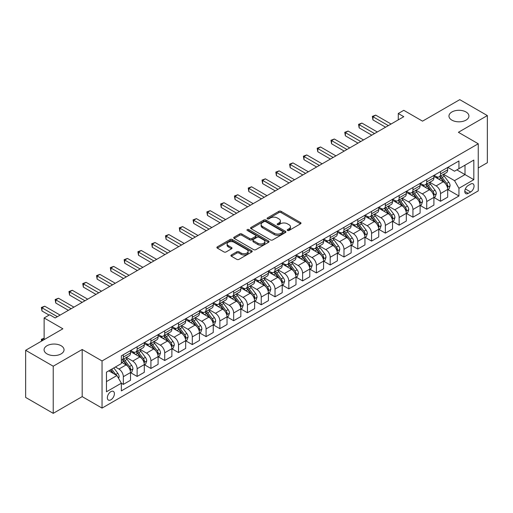 <?xml version="1.0" encoding="UTF-8"?>
<svg xmlns="http://www.w3.org/2000/svg" width="513" height="513" viewBox="0 0 513 513"><rect width="100%" height="100%" fill="white"/><g stroke="black" fill="none" stroke-linecap="round" stroke-linejoin="round"><path stroke-width="0.77" d="M287.53 230.465A1.071 0.622 0 0 0 289.05 230.465L300.554 223.822A1.533 0.885 0 0 0 301.003 223.2A1.533 0.885 0 0 0 300.554 222.571L281.06 211.318A1.533 0.885 0 0 0 278.892 211.318L267.388 217.961A1.071 0.622 0 0 0 267.074 218.403A1.071 0.622 0 0 0 267.388 218.839A1.071 0.622 0 0 0 268.908 218.839L270.396 217.98A4.899 2.828 0 0 1 277.328 217.98L278.95 218.916A4.899 2.828 0 0 1 280.387 220.917A4.899 2.828 0 0 1 278.95 222.918L277.462 223.777A1.071 0.622 0 0 0 277.148 224.213A1.071 0.622 0 0 0 277.462 224.656A1.071 0.622 0 0 0 278.976 224.656L280.464 223.796A4.899 2.828 0 0 1 287.395 223.796L289.018 224.732A4.899 2.828 0 0 1 290.454 226.733A4.899 2.828 0 0 1 289.018 228.734L287.53 229.593A1.071 0.622 0 0 0 287.216 230.029A1.071 0.622 0 0 0 287.53 230.465L287.53 229.593M61.118 345.736A9.984 5.765 0 0 0 50.236 344.486A9.984 5.765 0 0 0 44.073 349.815A9.984 5.765 0 0 0 46.997 353.887A9.984 5.765 0 0 0 57.879 355.137A9.984 5.765 0 0 0 64.042 349.815A9.984 5.765 0 0 0 61.118 345.736M466.003 111.975A9.984 5.765 0 0 0 455.121 110.731A9.984 5.765 0 0 0 448.958 116.053A9.984 5.765 0 0 0 451.882 120.132A9.984 5.765 0 0 0 462.764 121.382A9.984 5.765 0 0 0 468.927 116.053A9.984 5.765 0 0 0 466.003 111.975M110.872 399.813A4.995 2.886 120 0 0 114.136 395.414A4.995 2.886 120 0 0 113.373 391.413A4.995 2.886 120 0 0 110.872 391.656A4.995 2.886 120 0 0 107.615 396.062A4.995 2.886 120 0 0 108.378 400.057A4.995 2.886 120 0 0 110.872 399.813M231.357 254.961A1.533 0.885 0 0 0 230.908 255.583A1.533 0.885 0 0 0 231.357 256.211L236.826 259.366A1.533 0.885 0 0 0 238.994 259.366L251.768 251.992A1.533 0.885 0 0 0 252.216 251.364A1.533 0.885 0 0 0 251.768 250.742L232.28 239.488A1.533 0.885 0 0 0 230.113 239.488L217.332 246.862A1.533 0.885 0 0 0 216.884 247.49A1.533 0.885 0 0 0 217.332 248.112L223.937 251.928A1.533 0.885 0 0 0 226.105 251.928L231.575 248.773A1.533 0.885 0 0 0 232.023 248.145A1.533 0.885 0 0 0 231.575 247.523L228.298 245.631A4.098 2.366 0 0 1 227.099 243.957A4.098 2.366 0 0 1 229.625 241.77A4.098 2.366 0 0 1 234.088 242.283L246.926 249.69A4.098 2.366 0 0 1 248.125 251.364A4.098 2.366 0 0 1 245.592 253.55A4.098 2.366 0 0 1 241.129 253.037L238.994 251.8A1.533 0.885 0 0 0 236.826 251.8L231.357 254.961L231.357 256.211L236.826 253.076L236.826 251.8M478.251 167.963L487.35 162.711L487.35 115.579L459.77 99.65L422.532 121.151L403.782 110.321L398.268 113.508L403.782 116.688L55.16 317.964L49.646 314.777L44.131 317.964L44.131 339.619M53.23 366.211L53.23 413.35L82.189 396.626L82.189 349.494L53.23 366.211L25.65 350.289L62.881 328.795L44.131 317.964M82.189 349.494L102.049 360.96L478.251 143.762L478.251 190.894L102.049 408.091L102.049 360.96M487.35 115.579L458.391 132.296L478.251 143.762M270.505 239.924A1.533 0.885 0 0 0 272.666 239.924L285.446 232.543A1.533 0.885 0 0 0 285.895 231.921A1.533 0.885 0 0 0 285.446 231.292L265.952 220.045A1.533 0.885 0 0 0 263.791 220.045L251.011 227.419A1.533 0.885 0 0 0 250.562 228.048A1.533 0.885 0 0 0 251.011 228.67L270.505 239.924M247.702 230.696A1.071 0.622 0 0 1 248.792 230.85L248.792 229.574L268.607 241.02A1.533 0.885 0 0 1 269.056 241.642A1.533 0.885 0 0 1 268.607 242.271L255.833 249.645A1.533 0.885 0 0 1 253.666 249.645L234.172 238.391L234.172 237.141A1.533 0.885 0 0 0 233.723 237.769A1.533 0.885 0 0 0 234.172 238.391M234.172 237.141L239.642 233.986A1.533 0.885 0 0 1 241.809 233.986L249.709 238.545A1.533 0.885 0 0 0 251.877 238.545L255.506 236.455A1.533 0.885 0 0 0 255.955 235.826A1.533 0.885 0 0 0 255.506 235.204L247.272 230.452A1.071 0.622 0 0 1 246.958 230.016A1.071 0.622 0 0 1 247.625 229.439A1.071 0.622 0 0 1 248.792 229.574M53.23 413.35L25.65 397.421L25.65 350.289M470.639 184.077L468.209 185.482A4.835 2.789 120 0 0 465.047 189.746A4.835 2.789 120 0 0 465.791 193.619A4.835 2.789 120 0 0 468.209 193.382L470.639 191.977A4.835 2.789 120 0 0 473.794 187.713A4.835 2.789 120 0 0 473.057 183.84A4.835 2.789 120 0 0 470.639 184.077M447.855 167.36L454.531 171.214L458.943 168.668L458.943 160.96L121.357 355.862L121.357 363.57L106.46 372.169L106.46 391.785L121.357 383.185L121.357 390.893L458.943 195.992L458.943 188.284L454.531 180.64L443.559 174.305M458.943 168.668L473.832 160.069L473.832 179.685L458.943 188.284M82.189 396.626L102.049 408.091M398.268 113.508L398.268 119.875M456.846 169.874L465.009 174.587L465.009 165.16L473.832 160.069M454.531 180.64L465.009 174.587L473.832 179.685M106.46 381.595L116.945 375.542L108.775 370.828M121.357 383.249L123.338 384.397L123.338 376.689A6.239 3.604 -120 0 0 118.926 369.046L115.399 367.007M123.338 384.397L130.514 380.255L130.514 372.553A6.239 3.604 -120 0 0 126.102 364.91L121.357 362.172M130.674 372.707L137.131 376.439L137.131 368.732A6.239 3.604 -120 0 0 132.72 361.088L126.384 357.426M137.131 376.439L144.3 372.297L144.3 364.589A6.239 3.604 -120 0 0 139.889 356.945L130.514 351.533M144.467 364.749L150.918 368.475L150.918 360.767A6.239 3.604 -120 0 0 146.506 353.124L140.171 349.468M150.918 368.475L158.094 364.333L158.094 356.625A6.239 3.604 -120 0 0 153.682 348.981L144.3 343.569M158.261 356.785L164.711 360.511L164.711 352.803A6.239 3.604 -120 0 0 160.3 345.159L153.964 341.504M164.711 360.511L171.881 356.375L171.881 348.667A6.239 3.604 -120 0 0 167.469 341.023L158.094 335.611M172.047 348.827L178.505 352.553L178.505 344.845A6.239 3.604 -120 0 0 174.087 337.201L167.751 333.54M178.505 352.553L185.674 348.41L185.674 340.703A6.239 3.604 -120 0 0 181.262 333.059L171.881 327.647M185.841 340.863L192.292 344.589L192.292 336.881A6.239 3.604 -120 0 0 187.88 329.237L181.544 325.582M192.292 344.589L199.461 340.446L199.461 332.745A6.239 3.604 -120 0 0 195.049 325.101L185.674 319.682M199.628 332.899L206.085 336.631L206.085 328.923A6.239 3.604 -120 0 0 201.667 321.279L195.331 317.618M206.085 336.631L213.254 332.488L213.254 324.78A6.239 3.604 -120 0 0 208.842 317.137L199.461 311.724M213.421 324.941L219.872 328.666L219.872 320.958A6.239 3.604 -120 0 0 215.46 313.315L209.124 309.66M219.872 328.666L227.041 324.524L227.041 316.816A6.239 3.604 -120 0 0 222.629 309.172L213.254 303.76M227.208 316.976L233.665 320.702L233.665 312.994A6.239 3.604 -120 0 0 229.253 305.35L222.911 301.695M233.665 320.702L240.834 316.566L240.834 308.858A6.239 3.604 -120 0 0 236.422 301.214L227.041 295.802M241.001 309.018L247.452 312.744L247.452 305.036A6.239 3.604 -120 0 0 243.04 297.393L236.705 293.731M247.452 312.744L254.628 308.602L254.628 300.894A6.239 3.604 -120 0 0 250.209 293.25L240.834 287.838M254.788 301.054L261.245 304.78L261.245 297.072A6.239 3.604 -120 0 0 256.833 289.428L250.498 285.773M261.245 304.78L268.414 300.637L268.414 292.936A6.239 3.604 -120 0 0 264.003 285.292L254.628 279.874M268.581 293.09L275.032 296.822L275.032 289.114A6.239 3.604 -120 0 0 270.62 281.47L264.285 277.809M275.032 296.822L282.208 292.679L282.208 284.971A6.239 3.604 -120 0 0 277.789 277.328L268.414 271.916M282.368 285.132L288.825 288.857L288.825 281.15A6.239 3.604 -120 0 0 284.414 273.506L278.078 269.851M288.825 288.857L295.995 284.715L295.995 277.007A6.239 3.604 -120 0 0 291.583 269.363L282.208 263.951M296.161 277.167L302.612 280.893L302.612 273.185A6.239 3.604 -120 0 0 298.2 265.542L291.865 261.886M302.612 280.893L309.788 276.757L309.788 269.049A6.239 3.604 -120 0 0 305.376 261.406L295.995 255.993M309.948 269.21L316.406 272.935L316.406 265.227A6.239 3.604 -120 0 0 311.994 257.584L305.658 253.922M316.406 272.935L323.575 268.793L323.575 261.085A6.239 3.604 -120 0 0 319.163 253.441L309.788 248.029M323.741 261.245L330.192 264.971L330.192 257.263A6.239 3.604 -120 0 0 325.781 249.619L319.445 245.964M330.192 264.971L337.368 260.828L337.368 253.127A6.239 3.604 -120 0 0 332.956 245.483L323.575 240.065M337.535 253.281L343.986 257.013L343.986 249.305A6.239 3.604 -120 0 0 339.574 241.661L333.238 238M343.986 257.013L351.155 252.871L351.155 245.163A6.239 3.604 -120 0 0 346.743 237.519L337.368 232.107M351.322 245.323L357.779 249.049L357.779 241.341A6.239 3.604 -120 0 0 353.361 233.697L347.025 230.042M357.779 249.049L364.948 244.906L364.948 237.198A6.239 3.604 -120 0 0 360.536 229.555L351.155 224.143M365.115 237.359L371.566 241.084L371.566 233.377A6.239 3.604 -120 0 0 367.154 225.733L360.819 222.078M371.566 241.084L378.735 236.948L378.735 229.24A6.239 3.604 -120 0 0 374.323 221.597L364.948 216.185M378.902 229.401L385.359 233.126L385.359 225.419A6.239 3.604 -120 0 0 380.941 217.775L374.605 214.113M385.359 233.126L392.528 228.984L392.528 221.276A6.239 3.604 -120 0 0 388.117 213.632L378.735 208.22M392.695 221.436L399.146 225.162L399.146 217.454A6.239 3.604 -120 0 0 394.734 209.811L388.399 206.155M399.146 225.162L406.315 221.02L406.315 213.318A6.239 3.604 -120 0 0 401.903 205.675L392.528 200.256M406.482 213.472L412.939 217.198L412.939 209.496A6.239 3.604 -120 0 0 408.528 201.853L402.186 198.191M412.939 217.198L420.109 213.062L420.109 205.354A6.239 3.604 -120 0 0 415.697 197.71L406.315 192.298M420.275 205.514L426.726 209.24L426.726 201.532A6.239 3.604 -120 0 0 422.314 193.888L415.979 190.233M426.726 209.24L433.902 205.097L433.902 197.39A6.239 3.604 -120 0 0 429.484 189.746L420.109 184.334M434.062 197.55L440.52 201.276L440.52 193.568A6.239 3.604 -120 0 0 436.108 185.924L429.772 182.269M440.52 201.276L447.689 197.139L447.689 189.432A6.239 3.604 -120 0 0 443.277 181.788L433.902 176.376M434.062 175.324L436.108 176.498A6.239 3.604 -120 0 0 439.224 176.812A6.239 3.604 -120 0 0 440.52 173.952L440.52 171.599M420.275 183.282L422.314 184.462A6.239 3.604 -120 0 0 425.437 184.77A6.239 3.604 -120 0 0 426.726 181.916L426.726 179.556M406.482 191.246L408.528 192.426A6.239 3.604 -120 0 0 411.644 192.734A6.239 3.604 -120 0 0 412.939 189.874L412.939 187.521M392.695 199.204L394.734 200.384A6.239 3.604 -120 0 0 397.857 200.692A6.239 3.604 -120 0 0 399.146 197.838L399.146 195.479M378.902 207.169L380.941 208.349A6.239 3.604 -120 0 0 384.064 208.656A6.239 3.604 -120 0 0 385.359 205.796L385.359 203.443M365.115 215.133L367.154 216.306A6.239 3.604 -120 0 0 370.277 216.621A6.239 3.604 -120 0 0 371.566 213.761L371.566 211.407M351.322 223.091L353.361 224.271A6.239 3.604 -120 0 0 356.484 224.579A6.239 3.604 -120 0 0 357.779 221.725L357.779 219.365M337.535 231.055L339.574 232.235A6.239 3.604 -120 0 0 342.69 232.543A6.239 3.604 -120 0 0 343.986 229.683L343.986 227.33M323.741 239.013L325.781 240.193A6.239 3.604 -120 0 0 328.904 240.501A6.239 3.604 -120 0 0 330.192 237.647L330.192 235.287M309.948 246.977L311.994 248.157A6.239 3.604 -120 0 0 315.11 248.465A6.239 3.604 -120 0 0 316.406 245.605L316.406 243.252M296.161 254.942L298.2 256.115A6.239 3.604 -120 0 0 301.323 256.429A6.239 3.604 -120 0 0 302.612 253.569L302.612 251.216M282.368 262.9L284.414 264.08A6.239 3.604 -120 0 0 287.53 264.387A6.239 3.604 -120 0 0 288.825 261.534L288.825 259.174M268.581 270.864L270.62 272.044A6.239 3.604 -120 0 0 273.743 272.352A6.239 3.604 -120 0 0 275.032 269.492L275.032 267.138M254.788 278.822L256.833 280.002A6.239 3.604 -120 0 0 259.95 280.31A6.239 3.604 -120 0 0 261.245 277.456L261.245 275.096M241.001 286.786L243.04 287.966A6.239 3.604 -120 0 0 246.163 288.274A6.239 3.604 -120 0 0 247.452 285.414L247.452 283.061M227.208 294.751L229.253 295.924A6.239 3.604 -120 0 0 232.37 296.238A6.239 3.604 -120 0 0 233.665 293.378L233.665 291.025M213.421 302.708L215.46 303.888A6.239 3.604 -120 0 0 218.583 304.196A6.239 3.604 -120 0 0 219.872 301.343L219.872 298.983M199.628 310.673L201.667 311.853A6.239 3.604 -120 0 0 204.79 312.161A6.239 3.604 -120 0 0 206.085 309.301L206.085 306.947M185.841 318.631L187.88 319.811A6.239 3.604 -120 0 0 191.003 320.118A6.239 3.604 -120 0 0 192.292 317.265L192.292 314.905M172.047 326.595L174.087 327.775A6.239 3.604 -120 0 0 177.209 328.083A6.239 3.604 -120 0 0 178.505 325.223L178.505 322.869M158.261 334.559L160.3 335.733A6.239 3.604 -120 0 0 163.416 336.047A6.239 3.604 -120 0 0 164.711 333.187L164.711 330.834M144.467 342.517L146.506 343.697A6.239 3.604 -120 0 0 149.629 344.005A6.239 3.604 -120 0 0 150.918 341.151L150.918 338.792M130.674 350.482L132.72 351.661A6.239 3.604 -120 0 0 135.836 351.969A6.239 3.604 -120 0 0 137.131 349.109L137.131 346.756M447.855 189.592L458.943 195.992M439.224 176.812L446.393 172.669A6.239 3.604 -120 0 0 447.689 169.809L447.689 167.456M425.437 184.77L432.606 180.634A6.239 3.604 -120 0 0 433.902 177.774L433.902 175.414M411.644 192.734L418.813 188.592A6.239 3.604 -120 0 0 420.109 185.738L420.109 183.378M397.857 200.692L405.026 196.556A6.239 3.604 -120 0 0 406.315 193.696L406.315 191.343M384.064 208.656L391.233 204.514A6.239 3.604 -120 0 0 392.528 201.66L392.528 199.3M370.277 216.621L377.446 212.478A6.239 3.604 -120 0 0 378.735 209.618L378.735 207.265M356.484 224.579L363.653 220.443A6.239 3.604 -120 0 0 364.948 217.583L364.948 215.223M342.69 232.543L349.866 228.4A6.239 3.604 -120 0 0 351.155 225.547L351.155 223.187M328.904 240.501L336.073 236.365A6.239 3.604 -120 0 0 337.368 233.505L337.368 231.151M315.11 248.465L322.286 244.323A6.239 3.604 -120 0 0 323.575 241.469L323.575 239.109M301.323 256.429L308.493 252.287A6.239 3.604 -120 0 0 309.788 249.427L309.788 247.074M287.53 264.387L294.706 260.251A6.239 3.604 -120 0 0 295.995 257.391L295.995 255.038M273.743 272.352L280.912 268.209A6.239 3.604 -120 0 0 282.208 265.356L282.208 262.996M259.95 280.31L267.126 276.174A6.239 3.604 -120 0 0 268.414 273.314L268.414 270.96M246.163 288.274L253.332 284.131A6.239 3.604 -120 0 0 254.628 281.278L254.628 278.918M232.37 296.238L239.539 292.096A6.239 3.604 -120 0 0 240.834 289.236L240.834 286.882M218.583 304.196L225.752 300.06A6.239 3.604 -120 0 0 227.041 297.2L227.041 294.847M204.79 312.161L211.959 308.018A6.239 3.604 -120 0 0 213.254 305.164L213.254 302.805M191.003 320.118L198.172 315.982A6.239 3.604 -120 0 0 199.461 313.122L199.461 310.769M177.209 328.083L184.379 323.94A6.239 3.604 -120 0 0 185.674 321.087L185.674 318.727M163.416 336.047L170.592 331.905A6.239 3.604 -120 0 0 171.881 329.045L171.881 326.691M149.629 344.005L156.798 339.869A6.239 3.604 -120 0 0 158.094 337.009L158.094 334.656M135.836 351.969L143.012 347.827A6.239 3.604 -120 0 0 144.3 344.973L144.3 342.613M121.357 360.184A6.239 3.604 -120 0 0 122.049 359.927L129.218 355.791A6.239 3.604 -120 0 0 130.514 352.931L130.514 350.578M122.049 359.927A6.239 3.604 -120 0 0 123.338 357.074L123.338 354.714M116.945 375.542L121.357 383.185M287.96 230.619L289.018 230.004A4.899 2.828 0 0 0 290.454 228.003L290.454 226.733M280.387 220.917L280.387 222.193A4.899 2.828 0 0 1 278.95 224.194L277.892 224.803M300.535 223.835L281.06 212.594A1.533 0.885 0 0 0 278.892 212.594L267.818 218.987M285.427 232.556L265.952 221.315A1.533 0.885 0 0 0 263.791 221.315L251.03 228.683L251.011 227.419M282.74 232.357A1.071 0.622 0 0 0 283.054 231.921A1.071 0.622 0 0 0 282.74 231.485L265.631 221.603A1.071 0.622 0 0 0 264.112 221.603L262.547 222.514A4.899 2.828 0 0 0 261.111 224.514A4.899 2.828 0 0 0 262.547 226.515L274.237 233.268A4.899 2.828 0 0 0 281.169 233.268L282.74 232.357L282.74 233.633A1.071 0.622 0 0 0 283.054 233.197L283.054 231.921M261.111 224.514L261.111 225.784A4.899 2.828 0 0 0 262.547 227.785L262.547 226.515M282.74 233.633L281.169 234.537A4.899 2.828 0 0 1 274.237 234.537L262.547 227.785M234.191 238.404L239.642 235.255L239.642 233.986M255.955 235.826L255.955 237.102A1.533 0.885 0 0 1 255.506 237.731L251.877 239.821A1.533 0.885 0 0 1 249.709 239.821L241.809 235.255A1.533 0.885 0 0 0 239.642 235.255M248.792 230.85L268.588 242.277M257.917 243.284A4.098 2.366 0 0 0 262.38 243.797A4.098 2.366 0 0 0 264.907 241.61A4.098 2.366 0 0 0 263.708 239.937L259.187 237.327A1.533 0.885 0 0 0 257.019 237.327L253.396 239.424A1.533 0.885 0 0 0 252.947 240.046A1.533 0.885 0 0 0 253.396 240.674L257.917 243.284L257.917 244.56A4.098 2.366 0 0 0 262.38 245.073A4.098 2.366 0 0 0 264.907 242.886L264.907 241.61M252.947 240.046L252.947 241.322A1.533 0.885 0 0 0 253.396 241.95L253.396 240.674M257.917 244.56L253.396 241.95M248.125 251.364L248.125 252.64A4.098 2.366 0 0 1 245.592 254.826A4.098 2.366 0 0 1 241.129 254.313L238.994 253.076A1.533 0.885 0 0 0 236.826 253.076M227.099 243.957L227.099 245.227A4.098 2.366 0 0 0 228.298 246.9L228.298 245.631M231.555 248.779L228.298 246.9M251.748 251.998L232.28 240.757A1.533 0.885 0 0 0 230.113 240.757L217.352 248.125M447.689 189.688L449.016 188.919L450.113 185.738A4.136 2.385 -120 0 0 448.798 182.218L444.29 176.196A11.934 6.893 -120 0 0 442.988 174.638M438.506 179.031A11.934 6.893 -120 0 0 436.056 176.472M447.31 187.155L447.881 185.911A4.136 2.385 -120 0 0 446.701 183.423L442.193 177.408A11.934 6.893 -120 0 0 440.891 175.85M439.782 176.491A9.907 5.72 60 0 1 441.404 178.338L445.22 183.43M439.564 176.613A11.934 6.893 60 0 1 440.866 178.171L443.867 182.173M388.335 125.608L372.945 116.72L375.702 115.13L391.092 124.018M385.577 127.198L372.945 119.907L372.945 116.72L372.342 116.374L375.702 115.13M372.945 119.907L372.342 116.374M433.902 197.646L435.223 196.883L436.326 193.696A4.136 2.385 -120 0 0 435.005 190.176L430.497 184.161A11.934 6.893 -120 0 0 429.195 182.602M424.713 186.995A11.934 6.893 -120 0 0 422.27 184.436M433.523 195.113L434.094 193.876A4.136 2.385 -120 0 0 432.908 191.387L428.4 185.373A11.934 6.893 -120 0 0 427.098 183.808M425.989 184.449A9.907 5.72 60 0 1 427.618 186.302L431.433 191.394M425.777 184.577A11.934 6.893 60 0 1 427.079 186.136L430.074 190.137M420.109 205.61L421.43 204.847L422.532 201.66A4.136 2.385 -120 0 0 421.218 198.14L416.71 192.119A11.934 6.893 -120 0 0 415.408 190.56M410.919 194.953A11.934 6.893 -120 0 0 408.476 192.394M419.73 203.077L420.301 201.833A4.136 2.385 -120 0 0 419.121 199.352L414.613 193.33A11.934 6.893 -120 0 0 413.311 191.772M412.202 192.413A9.907 5.72 60 0 1 413.824 194.26L417.64 199.352M411.984 192.535A11.934 6.893 60 0 1 413.286 194.094L416.287 198.095M406.315 213.568L407.643 212.805L408.746 209.618A4.136 2.385 -120 0 0 407.425 206.098L402.917 200.083A11.934 6.893 -120 0 0 401.615 198.525M397.133 202.917A11.934 6.893 -120 0 0 394.689 200.359M405.943 211.035L406.514 209.798A4.136 2.385 -120 0 0 405.328 207.31L400.82 201.295A11.934 6.893 -120 0 0 399.518 199.737M398.409 200.378A9.907 5.72 60 0 1 400.037 202.225L403.846 207.316M398.197 200.5A11.934 6.893 60 0 1 399.499 202.058L402.493 206.059M374.548 133.572L359.158 124.685L361.915 123.094L377.305 131.976M371.784 135.163L359.158 127.872L359.158 124.685L358.549 124.332L361.915 123.094M359.158 127.872L358.549 124.332M360.754 141.53L345.364 132.649L348.122 131.052L363.512 139.94M357.997 143.127L345.364 135.83L345.364 132.649L344.755 132.296L348.122 131.052M345.364 135.83L344.755 132.296M346.968 149.495L331.578 140.607L334.335 139.017L349.725 147.904M344.204 151.085L331.578 143.794L331.578 140.607L330.968 140.261L334.335 139.017M331.578 143.794L330.968 140.261M392.528 221.533L393.849 220.77L394.952 217.583A4.136 2.385 -120 0 0 393.638 214.062L389.13 208.047A11.934 6.893 -120 0 0 387.828 206.482M383.339 210.875A11.934 6.893 -120 0 0 380.896 208.323M392.15 219L392.721 217.762A4.136 2.385 -120 0 0 391.541 215.274L387.033 209.253A11.934 6.893 -120 0 0 385.731 207.694M384.615 208.336A9.907 5.72 60 0 1 386.244 210.183L390.06 215.28M384.404 208.458A11.934 6.893 60 0 1 385.705 210.022L388.707 214.017M333.174 157.453L317.784 148.571L320.542 146.974L335.932 155.862M330.417 159.049L317.784 151.752L317.784 148.571L317.175 148.219L320.542 146.974M317.784 151.752L317.175 148.219M378.735 229.497L380.062 228.727L381.165 225.547A4.136 2.385 -120 0 0 379.844 222.026L375.336 216.005A11.934 6.893 -120 0 0 374.035 214.447M369.552 218.839A11.934 6.893 -120 0 0 367.109 216.281M378.363 226.964L378.934 225.72A4.136 2.385 -120 0 0 377.748 223.232L373.24 217.217A11.934 6.893 -120 0 0 371.938 215.659M370.828 216.3A9.907 5.72 60 0 1 372.457 218.147L376.266 223.238M370.617 216.422A11.934 6.893 60 0 1 371.919 217.98L374.913 221.982M364.948 237.455L366.269 236.692L367.372 233.505A4.136 2.385 -120 0 0 366.051 229.984L361.55 223.969A11.934 6.893 -120 0 0 360.241 222.411M355.759 226.804A11.934 6.893 -120 0 0 353.316 224.245M364.57 234.922L365.141 233.684A4.136 2.385 -120 0 0 363.961 231.196L359.453 225.181A11.934 6.893 -120 0 0 358.151 223.617M357.035 224.258A9.907 5.72 60 0 1 358.664 226.111L362.479 231.203M356.824 224.386A11.934 6.893 60 0 1 358.125 225.944L361.126 229.946M351.155 245.419L352.482 244.656L353.585 241.469A4.136 2.385 -120 0 0 352.264 237.949L347.756 231.927A11.934 6.893 -120 0 0 346.455 230.369M341.972 234.762A11.934 6.893 -120 0 0 339.529 232.203M350.783 242.886L351.354 241.642A4.136 2.385 -120 0 0 350.167 239.161L345.659 233.139A11.934 6.893 -120 0 0 344.358 231.581M343.248 232.222A9.907 5.72 60 0 1 344.871 234.069L348.686 239.161M343.037 232.344A11.934 6.893 60 0 1 344.338 233.902L347.333 237.904M337.368 253.377L338.689 252.614L339.792 249.427A4.136 2.385 -120 0 0 338.471 245.907L333.963 239.892A11.934 6.893 -120 0 0 332.661 238.333M328.179 242.726A11.934 6.893 -120 0 0 325.736 240.167M336.99 250.844L337.56 249.607A4.136 2.385 -120 0 0 336.381 247.119L331.873 241.104A11.934 6.893 -120 0 0 330.564 239.545M329.455 240.187A9.907 5.72 60 0 1 331.084 242.033L334.899 247.125M329.243 240.308A11.934 6.893 60 0 1 330.545 241.867L333.54 245.868M323.575 261.341L324.902 260.578L326.005 257.391A4.136 2.385 -120 0 0 324.684 253.871L320.176 247.856A11.934 6.893 -120 0 0 318.874 246.291M314.392 250.684A11.934 6.893 -120 0 0 311.949 248.132M323.196 258.808L323.774 257.571A4.136 2.385 -120 0 0 322.587 255.083L318.079 249.061A11.934 6.893 -120 0 0 316.777 247.503M315.668 248.145A9.907 5.72 60 0 1 317.291 249.991L321.106 255.089M315.45 248.266A11.934 6.893 60 0 1 316.758 249.831L319.753 253.826M319.381 165.417L303.991 156.529L306.755 154.939L322.145 163.827M316.624 167.007L303.991 159.716L303.991 156.529L303.388 156.183L306.755 154.939M303.991 159.716L303.388 156.183M305.594 173.381L290.204 164.493L292.961 162.903L308.351 171.784M302.837 174.971L290.204 167.68L290.204 164.493L289.595 164.141L292.961 162.903M290.204 167.68L289.595 164.141M291.801 181.339L276.411 172.458L279.168 170.861L294.558 179.749M289.043 182.936L276.411 175.638L276.411 172.458L275.808 172.105L279.168 170.861M276.411 175.638L275.808 172.105M278.014 189.303L262.624 180.416L265.381 178.825L280.771 187.713M275.257 190.894L262.624 183.603L262.624 180.416L262.015 180.069L265.381 178.825M262.624 183.603L262.015 180.069M264.221 197.261L248.831 188.38L251.588 186.783L266.978 195.671M261.463 198.858L248.831 191.561L248.831 188.38L248.228 188.027L251.588 186.783M248.831 191.561L248.228 188.027M309.788 269.306L311.109 268.536L312.212 265.356A4.136 2.385 -120 0 0 310.891 261.835L306.383 255.814A11.934 6.893 -120 0 0 305.081 254.256M300.599 258.648A11.934 6.893 -120 0 0 298.156 256.09M309.41 266.773L309.98 265.529A4.136 2.385 -120 0 0 308.794 263.041L304.292 257.026A11.934 6.893 -120 0 0 302.984 255.468M301.875 256.109A9.907 5.72 60 0 1 303.504 257.956L307.319 263.047M301.663 256.231A11.934 6.893 60 0 1 302.965 257.789L305.96 261.79M250.434 205.226L235.044 196.338L237.801 194.748L253.191 203.635M247.676 206.816L235.044 199.525L235.044 196.338L234.435 195.992L237.801 194.748M235.044 199.525L234.435 195.992M295.995 277.264L297.322 276.501L298.425 273.314A4.136 2.385 -120 0 0 297.104 269.793L292.596 263.778A11.934 6.893 -120 0 0 291.294 262.22M286.812 266.613A11.934 6.893 -120 0 0 284.369 264.054M295.616 274.731L296.187 273.493A4.136 2.385 -120 0 0 295.007 271.005L290.499 264.99A11.934 6.893 -120 0 0 289.197 263.425M288.088 264.067A9.907 5.72 60 0 1 289.71 265.92L293.526 271.011M287.87 264.195A11.934 6.893 60 0 1 289.178 265.753L292.173 269.755M236.64 213.19L221.25 204.302L224.008 202.712L239.398 211.593M233.883 214.78L221.25 207.489L221.25 204.302L220.648 203.95L224.008 202.712M221.25 207.489L220.648 203.95M282.208 285.228L283.529 284.465L284.632 281.278A4.136 2.385 -120 0 0 283.311 277.757L278.803 271.736A11.934 6.893 -120 0 0 277.501 270.178M273.019 274.57A11.934 6.893 -120 0 0 270.575 272.012M281.829 282.695L282.4 281.451A4.136 2.385 -120 0 0 281.214 278.969L276.706 272.948A11.934 6.893 -120 0 0 275.404 271.39M274.295 272.031A9.907 5.72 60 0 1 275.923 273.878L279.739 278.969M274.083 272.153A11.934 6.893 60 0 1 275.385 273.711L278.379 277.713M222.854 221.148L207.464 212.267L210.221 210.67L225.611 219.558M220.096 222.745L207.464 215.447L207.464 212.267L206.854 211.914L210.221 210.67M207.464 215.447L206.854 211.914M268.414 293.186L269.742 292.423L270.838 289.236A4.136 2.385 -120 0 0 269.524 285.715L265.016 279.7A11.934 6.893 -120 0 0 263.714 278.142M259.232 282.535A11.934 6.893 -120 0 0 256.789 279.976M268.036 290.653L268.607 289.415A4.136 2.385 -120 0 0 267.427 286.927L262.919 280.912A11.934 6.893 -120 0 0 261.617 279.354M260.508 279.995A9.907 5.72 60 0 1 262.13 281.842L265.946 286.934M260.29 280.117A11.934 6.893 60 0 1 261.592 281.675L264.593 285.677M209.06 229.112L193.67 220.224L196.428 218.634L211.818 227.522M206.303 230.703L193.67 223.411L193.67 220.224L193.068 219.878L196.428 218.634M193.67 223.411L193.068 219.878M254.628 301.15L255.949 300.387L257.051 297.2A4.136 2.385 -120 0 0 255.731 293.68L251.223 287.665A11.934 6.893 -120 0 0 249.921 286.1M245.438 290.499A11.934 6.893 -120 0 0 242.995 287.94M254.249 298.617L254.82 297.38A4.136 2.385 -120 0 0 253.634 294.892L249.126 288.87A11.934 6.893 -120 0 0 247.824 287.312M246.715 287.953A9.907 5.72 60 0 1 248.343 289.8L252.159 294.898M246.503 288.075A11.934 6.893 60 0 1 247.805 289.64L250.799 293.635M195.273 237.07L179.883 228.189L182.641 226.599L198.031 235.48M192.51 238.667L179.883 231.369L179.883 228.189L179.274 227.836L182.641 226.599M179.883 231.369L179.274 227.836M240.834 309.115L242.155 308.345L243.258 305.164A4.136 2.385 -120 0 0 241.944 301.644L237.436 295.623A11.934 6.893 -120 0 0 236.134 294.064M231.645 298.457A11.934 6.893 -120 0 0 229.202 295.898M240.456 306.582L241.027 305.338A4.136 2.385 -120 0 0 239.847 302.85L235.339 296.835A11.934 6.893 -120 0 0 234.037 295.276M232.928 295.918A9.907 5.72 60 0 1 234.55 297.764L238.365 302.856M232.71 296.039A11.934 6.893 60 0 1 234.011 297.598L237.012 301.599M181.48 245.034L166.09 236.147L168.848 234.556L184.238 243.444M178.723 246.625L166.09 239.334L166.09 236.147L165.481 235.8L168.848 234.556M166.09 239.334L165.481 235.8M227.041 317.072L228.368 316.309L229.471 313.122A4.136 2.385 -120 0 0 228.15 309.602L223.642 303.587A11.934 6.893 -120 0 0 222.341 302.029M217.858 306.421A11.934 6.893 -120 0 0 215.415 303.863M226.669 314.54L227.24 313.302A4.136 2.385 -120 0 0 226.053 310.814L221.545 304.799A11.934 6.893 -120 0 0 220.244 303.234M219.134 303.876A9.907 5.72 60 0 1 220.763 305.729L224.572 310.82M218.923 304.004A11.934 6.893 60 0 1 220.224 305.562L223.219 309.563M213.254 325.037L214.575 324.274L215.678 321.087A4.136 2.385 -120 0 0 214.363 317.566L209.855 311.545A11.934 6.893 -120 0 0 208.554 309.987M204.065 314.379A11.934 6.893 -120 0 0 201.622 311.827M212.876 322.504L213.446 321.26A4.136 2.385 -120 0 0 212.267 318.778L207.759 312.757A11.934 6.893 -120 0 0 206.457 311.199M205.341 311.84A9.907 5.72 60 0 1 206.97 313.687L210.785 318.778M205.129 311.962A11.934 6.893 60 0 1 206.431 313.52L209.432 317.521M199.461 332.995L200.788 332.232L201.891 329.045A4.136 2.385 -120 0 0 200.57 325.524L196.062 319.509A11.934 6.893 -120 0 0 194.76 317.951M190.278 322.344A11.934 6.893 -120 0 0 187.835 319.785M199.089 330.462L199.66 329.224A4.136 2.385 -120 0 0 198.473 326.736L193.965 320.721A11.934 6.893 -120 0 0 192.664 319.163M191.554 319.804A9.907 5.72 60 0 1 193.183 321.651L196.992 326.743M191.343 319.926A11.934 6.893 60 0 1 192.644 321.484L195.639 325.486M185.674 340.959L186.995 340.196L188.098 337.009A4.136 2.385 -120 0 0 186.783 333.488L182.275 327.474A11.934 6.893 -120 0 0 180.967 325.909M176.485 330.308A11.934 6.893 -120 0 0 174.042 327.749M185.296 338.426L185.866 337.188A4.136 2.385 -120 0 0 184.686 334.7L180.178 328.679A11.934 6.893 -120 0 0 178.877 327.121M177.761 327.762A9.907 5.72 60 0 1 179.39 329.609L183.205 334.707M177.549 327.884A11.934 6.893 60 0 1 178.851 329.449L181.852 333.444M171.881 348.923L173.208 348.154L174.311 344.973A4.136 2.385 -120 0 0 172.99 341.453L168.482 335.431A11.934 6.893 -120 0 0 167.18 333.873M162.698 338.266A11.934 6.893 -120 0 0 160.255 335.707M171.509 346.39L172.079 345.146A4.136 2.385 -120 0 0 170.893 342.658L166.385 336.643A11.934 6.893 -120 0 0 165.083 335.085M163.974 335.726A9.907 5.72 60 0 1 165.596 337.573L169.412 342.665M163.762 335.848A11.934 6.893 60 0 1 165.064 337.407L168.059 341.408M158.094 356.881L159.415 356.118L160.518 352.931A4.136 2.385 -120 0 0 159.197 349.411L154.689 343.396A11.934 6.893 -120 0 0 153.387 341.838M148.905 346.23A11.934 6.893 -120 0 0 146.462 343.672M157.715 354.348L158.286 353.111A4.136 2.385 -120 0 0 157.106 350.623L152.598 344.608A11.934 6.893 -120 0 0 151.29 343.043M150.181 343.684A9.907 5.72 60 0 1 151.81 345.538L155.625 350.629M149.969 343.813A11.934 6.893 60 0 1 151.271 345.371L154.266 349.372M144.3 364.846L145.628 364.083L146.731 360.895A4.136 2.385 -120 0 0 145.41 357.375L140.902 351.354A11.934 6.893 -120 0 0 139.6 349.795M135.118 354.188A11.934 6.893 -120 0 0 132.675 351.636M143.922 362.313L144.499 361.069A4.136 2.385 -120 0 0 143.313 358.587L138.805 352.566A11.934 6.893 -120 0 0 137.503 351.007M136.394 351.649A9.907 5.72 60 0 1 138.016 353.495L141.832 358.587M136.182 351.771A11.934 6.893 60 0 1 137.484 353.329L140.479 357.33M130.514 372.804L131.835 372.04L132.938 368.853A4.136 2.385 -120 0 0 131.617 365.333L127.109 359.318A11.934 6.893 -120 0 0 125.807 357.76M130.135 370.271L130.706 369.033A4.136 2.385 -120 0 0 129.52 366.545L125.018 360.53A11.934 6.893 -120 0 0 123.71 358.972M122.601 359.613A9.907 5.72 60 0 1 124.229 361.46L128.045 366.551M122.389 359.735A11.934 6.893 60 0 1 123.691 361.293L126.685 365.294M118.599 378.408L119.151 376.818A4.136 2.385 -120 0 0 117.83 373.297L113.809 367.93M116.111 375.061A4.136 2.385 -120 0 0 115.733 374.509L111.712 369.136M110.673 369.738L113.565 373.592M110.385 369.905L112.834 373.175M44.131 338.413L41.976 339.651L43.028 340.26M41.521 341.126L41.373 339.305L44.131 338.221M41.373 339.305L41.976 339.651L41.976 340.863M167.693 252.999L152.303 244.111L155.061 242.521L170.451 251.402M164.929 254.589L152.303 247.298L152.303 244.111L151.694 243.758L155.061 242.521M152.303 247.298L151.694 243.758M153.9 260.957L138.51 252.075L141.267 250.479L156.657 259.366M151.143 262.553L138.51 255.256L138.51 252.075L137.901 251.723L141.267 250.479M138.51 255.256L137.901 251.723M140.107 268.921L124.717 260.033L127.481 258.443L142.87 267.331M137.349 270.511L124.717 263.22L124.717 260.033L124.114 259.687L127.481 258.443M124.717 263.22L124.114 259.687M126.32 276.879L110.93 267.998L113.687 266.407L129.077 275.289M123.562 278.476L110.93 271.178L110.93 267.998L110.321 267.645L113.687 266.407M110.93 271.178L110.321 267.645M112.527 284.843L97.137 275.956L99.894 274.365L115.284 283.253M109.769 286.434L97.137 279.143L97.137 275.956L96.534 275.609L99.894 274.365M97.137 279.143L96.534 275.609M98.74 292.808L83.35 283.92L86.107 282.33L101.497 291.211M95.982 294.398L83.35 287.107L83.35 283.92L82.74 283.567L86.107 282.33M83.35 287.107L82.74 283.567M84.946 300.765L69.556 291.884L72.314 290.287L87.704 299.175M82.189 302.362L69.556 295.065L69.556 291.884L68.954 291.531L72.314 290.287M69.556 295.065L68.954 291.531M71.16 308.73L55.77 299.842L58.527 298.252L73.917 307.14M68.402 310.32L55.77 303.029L55.77 299.842L55.16 299.496L58.527 298.252M55.77 303.029L55.16 299.496M57.366 316.688L41.976 307.806L44.734 306.216L60.124 315.097M49.094 315.097L41.976 310.987L41.976 307.806L41.373 307.454L44.734 306.216M41.976 310.987L41.373 307.454M118.926 369.046L126.102 364.91M132.72 361.088L139.889 356.945M146.506 353.124L153.682 348.981M160.3 345.159L167.469 341.023M174.087 337.201L181.262 333.059M187.88 329.237L195.049 325.101M201.667 321.279L208.842 317.137M215.46 313.315L222.629 309.172M229.253 305.35L236.422 301.214M243.04 297.393L250.209 293.25M256.833 289.428L264.003 285.292M270.62 281.47L277.789 277.328M284.414 273.506L291.583 269.363M298.2 265.542L305.376 261.406M311.994 257.584L319.163 253.441M325.781 249.619L332.956 245.483M339.574 241.661L346.743 237.519M353.361 233.697L360.536 229.555M367.154 225.733L374.323 221.597M380.941 217.775L388.117 213.632M394.734 209.811L401.903 205.675M408.528 201.853L415.697 197.71M422.314 193.888L429.484 189.746M436.108 185.924L443.277 181.788M440.52 173.952L447.689 169.809M440.52 193.568L447.689 189.432M426.726 201.532L433.902 197.39M426.726 181.916L433.902 177.774M412.939 209.496L420.109 205.354M412.939 189.874L420.109 185.738M399.146 217.454L406.315 213.318M399.146 197.838L406.315 193.696M385.359 225.419L392.528 221.276M385.359 205.796L392.528 201.66M371.566 233.377L378.735 229.24M371.566 213.761L378.735 209.618M357.779 241.341L364.948 237.198M357.779 221.725L364.948 217.583M343.986 249.305L351.155 245.163M343.986 229.683L351.155 225.547M330.192 257.263L337.368 253.127M330.192 237.647L337.368 233.505M316.406 265.227L323.575 261.085M316.406 245.605L323.575 241.469M302.612 273.185L309.788 269.049M302.612 253.569L309.788 249.427M288.825 281.15L295.995 277.007M288.825 261.534L295.995 257.391M275.032 289.114L282.208 284.971M275.032 269.492L282.208 265.356M261.245 297.072L268.414 292.936M261.245 277.456L268.414 273.314M247.452 305.036L254.628 300.894M247.452 285.414L254.628 281.278M233.665 312.994L240.834 308.858M233.665 293.378L240.834 289.236M219.872 320.958L227.041 316.816M219.872 301.343L227.041 297.2M206.085 328.923L213.254 324.78M206.085 309.301L213.254 305.164M192.292 336.881L199.461 332.745M192.292 317.265L199.461 313.122M178.505 344.845L185.674 340.703M178.505 325.223L185.674 321.087M164.711 352.803L171.881 348.667M164.711 333.187L171.881 329.045M150.918 360.767L158.094 356.625M150.918 341.151L158.094 337.009M137.131 368.732L144.3 364.589M137.131 349.109L144.3 344.973M123.338 376.689L130.514 372.553M123.338 357.074L130.514 352.931M465.349 188.925L470.639 191.977M464.791 191.407L468.209 193.382M289.018 230.004L289.018 228.734M277.462 224.656L277.462 223.777M278.95 224.194L278.95 222.918M267.388 218.839L267.388 217.961M278.892 212.594L278.892 211.318M281.06 212.594L281.06 211.318M300.554 223.822L300.554 222.571M263.791 221.315L263.791 220.045M265.952 221.315L265.952 220.045M285.446 232.543L285.446 231.292M274.237 234.537L274.237 233.268M281.169 234.537L281.169 233.268M241.809 235.255L241.809 233.986M249.709 239.821L249.709 238.545M251.877 239.821L251.877 238.545M255.506 237.731L255.506 236.455M268.607 242.271L268.607 241.02M238.994 253.076L238.994 251.8M241.129 254.313L241.129 253.037M231.575 248.773L231.575 247.523M217.332 248.112L217.332 246.862M230.113 240.757L230.113 239.488M232.28 240.757L232.28 239.488M251.768 251.992L251.768 250.742M447.381 187.38L450.087 185.815M442.193 177.408L444.29 176.196M438.942 179.287L440.866 178.171M446.701 183.423L448.798 182.218M446.374 185.039L447.881 185.911M433.588 195.344L436.3 193.779M428.4 185.373L430.497 184.161M425.149 187.245L427.079 186.136M432.908 191.387L435.005 190.176M432.581 193.003L434.094 193.876M419.801 203.302L422.507 201.737M414.613 193.33L416.71 192.119M411.362 195.209L413.286 194.094M419.121 199.352L421.218 198.14M418.794 200.961L420.301 201.833M406.007 211.266L408.72 209.702M400.82 201.295L402.917 200.083M397.569 203.167L399.499 202.058M405.328 207.31L407.425 206.098M405.001 208.926L406.514 209.798M392.221 219.224L394.927 217.659M387.033 209.253L389.13 208.047M383.782 211.132L385.705 210.022M391.541 215.274L393.638 214.062M391.214 216.884L392.721 217.762M378.427 227.188L381.14 225.624M373.24 217.217L375.336 216.005M369.988 219.096L371.919 217.98M377.748 223.232L379.844 222.026M377.421 224.848L378.934 225.72M364.64 235.153L367.346 233.588M359.453 225.181L361.55 223.969M356.202 227.054L358.125 225.944M363.961 231.196L366.051 229.984M363.634 232.812L365.141 233.684M350.847 243.111L353.553 241.546M345.659 233.139L347.756 231.927M342.408 235.018L344.338 233.902M350.167 239.161L352.264 237.949M349.84 240.77L351.354 241.642M337.06 251.075L339.766 249.51M331.873 241.104L333.963 239.892M328.621 242.976L330.545 241.867M336.381 247.119L338.471 245.907M336.047 248.734L337.56 249.607M323.267 259.033L325.973 257.475M318.079 249.061L320.176 247.856M314.828 250.94L316.758 249.831M322.587 255.083L324.684 253.871M322.26 256.692L323.774 257.571M309.48 266.997L312.186 265.433M304.292 257.026L306.383 255.814M301.041 258.905L302.965 257.789M308.794 263.041L310.891 261.835M308.467 264.657L309.98 265.529M295.687 274.962L298.393 273.397M290.499 264.99L292.596 263.778M287.248 266.863L289.178 265.753M295.007 271.005L297.104 269.793M294.68 272.621L296.187 273.493M281.894 282.919L284.606 281.355M276.706 272.948L278.803 271.736M273.461 274.827L275.385 273.711M281.214 278.969L283.311 277.757M280.887 280.579L282.4 281.451M268.107 290.884L270.813 289.319M262.919 280.912L265.016 279.7M259.668 282.785L261.592 281.675M267.427 286.927L269.524 285.715M267.1 288.543L268.607 289.415M254.313 298.842L257.026 297.284M249.126 288.87L251.223 287.665M245.874 290.749L247.805 289.64M253.634 294.892L255.731 293.68M253.307 296.501L254.82 297.38M240.526 306.806L243.233 305.241M235.339 296.835L237.436 295.623M232.088 298.713L234.011 297.598M239.847 302.85L241.944 301.644M239.52 304.466L241.027 305.338M226.733 314.77L229.446 313.206M221.545 304.799L223.642 303.587M218.294 306.671L220.224 305.562M226.053 310.814L228.15 309.602M225.726 312.43L227.24 313.302M212.946 322.728L215.652 321.164M207.759 312.757L209.855 311.545M204.507 314.636L206.431 313.52M212.267 318.778L214.363 317.566M211.94 320.388L213.446 321.26M199.153 330.693L201.865 329.128M193.965 320.721L196.062 319.509M190.714 322.594L192.644 321.484M198.473 326.736L200.57 325.524M198.146 328.352L199.66 329.224M185.366 338.651L188.072 337.092M180.178 328.679L182.275 327.474M176.927 330.558L178.851 329.449M184.686 334.7L186.783 333.488M184.359 336.316L185.866 337.188M171.573 346.615L174.279 345.05M166.385 336.643L168.482 335.431M163.134 338.522L165.064 337.407M170.893 342.658L172.99 341.453M170.566 344.274L172.079 345.146M157.786 354.579L160.492 353.015M152.598 344.608L154.689 343.396M149.347 346.48L151.271 345.371M157.106 350.623L159.197 349.411M156.773 352.239L158.286 353.111M143.993 362.537L146.699 360.972M138.805 352.566L140.902 351.354M135.554 354.445L137.484 353.329M143.313 358.587L145.41 357.375M142.986 360.197L144.499 361.069M130.206 370.501L132.912 368.937M125.018 360.53L127.109 359.318M121.767 362.402L123.691 361.293M129.52 366.545L131.617 365.333M129.193 368.161L130.706 369.033M118.073 377.504L119.119 376.901M115.733 374.509L117.83 373.297"/></g></svg>
